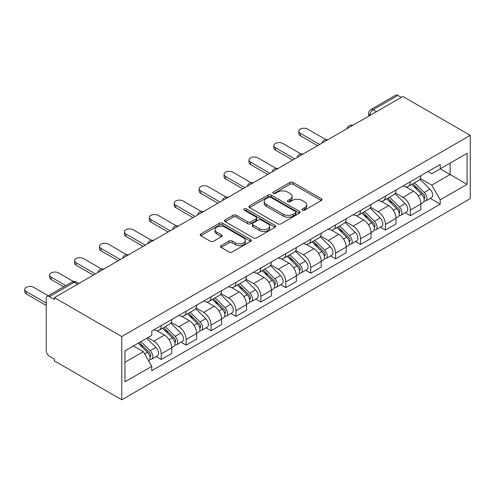 <?xml version="1.0" encoding="UTF-8"?>
<svg xmlns="http://www.w3.org/2000/svg" width="495" height="495" viewBox="0 0 495 495"><rect width="100%" height="100%" fill="white"/><g stroke="black" fill="none" stroke-linecap="round" stroke-linejoin="round"><path stroke-width="0.74" d="M302.445 210.158A1.553 0.897 0 0 0 304.642 210.158L321.298 200.543A2.215 1.281 0 0 0 321.948 199.633A2.215 1.281 0 0 0 321.298 198.73L293.077 182.438A2.215 1.281 0 0 0 289.946 182.438L273.29 192.054A1.553 0.897 0 0 0 272.832 192.691A1.553 0.897 0 0 0 273.29 193.322A1.553 0.897 0 0 0 275.48 193.322L277.639 192.079A7.097 4.096 0 0 1 287.669 192.079L290.021 193.434A7.097 4.096 0 0 1 292.099 196.329A7.097 4.096 0 0 1 290.021 199.231L287.867 200.475A1.553 0.897 0 0 0 287.409 201.106A1.553 0.897 0 0 0 287.867 201.737A1.553 0.897 0 0 0 290.064 201.737L292.217 200.494A7.097 4.096 0 0 1 302.247 200.494L304.598 201.855A7.097 4.096 0 0 1 306.677 204.751A7.097 4.096 0 0 1 304.598 207.646L302.445 208.89A1.553 0.897 0 0 0 301.993 209.521A1.553 0.897 0 0 0 302.445 210.158L302.445 208.89M221.129 245.613A2.215 1.281 0 0 0 220.479 246.516A2.215 1.281 0 0 0 221.129 247.42L229.043 251.992A2.215 1.281 0 0 0 232.18 251.992L250.674 241.312A2.215 1.281 0 0 0 251.324 240.409A2.215 1.281 0 0 0 250.674 239.506L222.459 223.214A2.215 1.281 0 0 0 219.322 223.214L200.828 233.894A2.215 1.281 0 0 0 200.178 234.797A2.215 1.281 0 0 0 200.828 235.7L210.387 241.226A2.215 1.281 0 0 0 213.524 241.226L221.438 236.653A2.215 1.281 0 0 0 222.088 235.75A2.215 1.281 0 0 0 221.438 234.84L216.699 232.106A5.928 3.422 0 0 1 214.96 229.686A5.928 3.422 0 0 1 218.623 226.518A5.928 3.422 0 0 1 225.083 227.261L243.658 237.99A5.928 3.422 0 0 1 245.396 240.409A5.928 3.422 0 0 1 241.733 243.571A5.928 3.422 0 0 1 235.274 242.828L232.18 241.04A2.215 1.281 0 0 0 229.043 241.04L221.129 245.613L221.129 247.42M121.776 336.544L54.382 297.631L402.856 96.445L470.25 135.352L121.776 336.544L121.776 399.793L470.25 198.606L470.25 135.352M277.794 223.845A2.215 1.281 0 0 0 280.931 223.845L299.425 213.166A2.215 1.281 0 0 0 300.075 212.262A2.215 1.281 0 0 0 299.425 211.359L271.211 195.067A2.215 1.281 0 0 0 268.073 195.067L249.579 205.747A2.215 1.281 0 0 0 248.929 206.65A2.215 1.281 0 0 0 249.579 207.554L277.794 223.845M244.79 210.493A1.553 0.897 0 0 1 246.362 210.709L246.362 208.865L275.053 225.429A2.215 1.281 0 0 1 275.703 226.333A2.215 1.281 0 0 1 275.053 227.242L256.552 237.922A2.215 1.281 0 0 1 253.421 237.922L225.2 221.63L225.2 219.817A2.215 1.281 0 0 0 224.551 220.721A2.215 1.281 0 0 0 225.2 221.63M225.2 219.817L233.12 215.251A2.215 1.281 0 0 1 236.251 215.251L247.698 221.853A2.215 1.281 0 0 0 250.835 221.853L256.082 218.821A2.215 1.281 0 0 0 256.732 217.918A2.215 1.281 0 0 0 256.082 217.014L244.171 210.134A1.553 0.897 0 0 1 243.713 209.503A1.553 0.897 0 0 1 244.672 208.673A1.553 0.897 0 0 1 246.362 208.865M54.382 297.631L54.382 299.475L49.426 296.616A4.517 2.605 -120 0 0 47.167 296.394A4.517 2.605 -120 0 0 46.233 298.46L46.233 350.652A4.517 2.605 -120 0 0 49.426 356.183L54.382 359.042L54.382 360.886L121.776 399.793M376.503 111.653L373.15 109.717A4.517 2.605 60 0 0 370.891 109.494L395.647 95.207A4.517 2.605 60 0 1 397.906 95.43L373.15 109.717A4.517 2.605 120 0 0 369.957 115.255L369.957 115.434M401.259 97.367L397.906 95.43M410.361 181.733A10.389 5.996 60 0 1 408.208 186.398L418.751 180.31A10.389 5.996 -120 0 0 420.899 175.645M395.4 192.92L403.017 197.313A10.389 5.996 60 0 1 410.361 210.041L420.899 203.952A10.389 5.996 -120 0 0 413.554 191.231L406.011 186.875M420.899 203.952L420.899 209.577L410.361 215.665L405.306 212.745M408.208 186.398A10.389 5.996 60 0 1 403.097 185.928M410.361 210.041L410.361 215.665M385.444 196.113A10.389 5.996 60 0 1 383.297 200.778L393.834 194.696A10.389 5.996 -120 0 0 395.988 190.031M380.395 227.131L385.444 230.045L395.988 223.963L395.988 218.338A10.389 5.996 -120 0 0 388.643 205.611L381.094 201.255M383.297 200.778A10.389 5.996 60 0 1 378.18 200.308M370.489 207.306L378.1 211.699A10.389 5.996 60 0 1 385.444 224.421L385.444 230.045M360.533 210.499A10.389 5.996 60 0 1 358.38 215.164L368.924 209.076A10.389 5.996 -120 0 0 371.071 204.416M355.478 241.511L360.533 244.431L371.071 238.343L371.071 232.718A10.389 5.996 -120 0 0 363.726 219.997L356.183 215.641M358.38 215.164A10.389 5.996 60 0 1 353.269 214.694M345.572 221.686L353.189 226.085A10.389 5.996 60 0 1 360.533 238.807L360.533 244.431M335.616 224.885A10.389 5.996 60 0 1 333.469 229.55L344.006 223.462A10.389 5.996 -120 0 0 346.16 218.796M330.567 255.896L335.616 258.817L346.16 252.728L346.16 247.104A10.389 5.996 -120 0 0 338.815 234.383L331.266 230.026M333.469 229.55A10.389 5.996 60 0 1 328.352 229.08M320.661 236.072L328.272 240.465A10.389 5.996 60 0 1 335.616 253.192L335.616 258.817M310.705 239.264A10.389 5.996 60 0 1 308.552 243.93L319.096 237.847A10.389 5.996 -120 0 0 321.243 233.182M305.65 270.282L310.705 273.197L321.243 267.114L321.243 261.49A10.389 5.996 -120 0 0 313.898 248.762L306.356 244.406M308.552 243.93A10.389 5.996 60 0 1 303.441 243.46M295.744 250.458L303.361 254.851A10.389 5.996 60 0 1 310.705 267.572L310.705 273.197M285.788 253.65A10.389 5.996 60 0 1 283.641 258.316L294.178 252.227A10.389 5.996 -120 0 0 296.332 247.568M280.739 284.662L285.788 287.583L296.332 281.5L296.332 275.87A10.389 5.996 -120 0 0 288.987 263.148L281.438 258.792M283.641 258.316A10.389 5.996 60 0 1 278.524 257.846M270.833 264.837L278.444 269.237A10.389 5.996 60 0 1 285.788 281.958L285.788 287.583M260.877 268.036A10.389 5.996 60 0 1 258.724 272.702L269.268 266.613A10.389 5.996 -120 0 0 271.415 261.948M255.822 299.048L260.877 301.969L271.421 295.88L271.421 290.256A10.389 5.996 -120 0 0 264.07 277.534L256.528 273.178M258.724 272.702A10.389 5.996 60 0 1 253.613 272.231M245.916 279.223L253.533 283.616A10.389 5.996 60 0 1 260.877 296.344L260.877 301.969M235.96 282.416A10.389 5.996 60 0 1 233.813 287.081L244.351 280.999A10.389 5.996 -120 0 0 246.504 276.334M230.911 313.434L235.967 316.348L246.504 310.266L246.504 304.642A10.389 5.996 -120 0 0 239.159 291.914L231.611 287.558M233.813 287.081A10.389 5.996 60 0 1 228.696 286.611M221.005 293.609L228.616 298.002A10.389 5.996 60 0 1 235.967 310.724L235.967 316.348M211.049 296.802A10.389 5.996 60 0 1 208.896 301.467L219.44 295.379A10.389 5.996 -120 0 0 221.587 290.72M205.994 327.814L211.049 330.734L221.593 324.652L221.593 319.028A10.389 5.996 -120 0 0 214.242 306.3L206.7 301.944M208.896 301.467A10.389 5.996 60 0 1 203.785 300.997M196.088 307.989L203.705 312.388A10.389 5.996 60 0 1 211.049 325.11L211.049 330.734M186.132 311.188A10.389 5.996 60 0 1 183.985 315.853L194.523 309.765A10.389 5.996 -120 0 0 196.676 305.099M181.083 342.2L186.139 345.12L196.676 339.032L196.676 333.407A10.389 5.996 -120 0 0 189.331 320.686L181.783 316.33M183.985 315.853A10.389 5.996 60 0 1 178.868 315.383M171.177 322.375L178.788 326.768A10.389 5.996 60 0 1 186.139 339.496L186.139 345.12M161.222 325.568A10.389 5.996 60 0 1 159.068 330.233L169.612 324.151A10.389 5.996 -120 0 0 171.759 319.485M156.166 356.586L161.222 359.5L171.765 353.418L171.765 347.793A10.389 5.996 -120 0 0 164.414 335.065L156.872 330.71M159.068 330.233A10.389 5.996 60 0 1 153.957 329.763M147.807 337.652L153.877 341.154A10.389 5.996 60 0 1 161.222 353.875L161.222 359.5M428.008 171.542L431.764 173.708L467.057 153.332L450.128 163.109L450.128 174.537L431.764 185.142L420.317 178.534M124.969 362.266L143.333 351.667L151.798 366.325L124.969 381.818L124.969 350.837L151.798 335.344L151.798 331.013L440.228 164.488L440.228 168.82L467.057 184.313L440.228 199.807L431.764 185.142M467.057 153.332L467.057 184.313M151.798 366.325L151.798 370.662L440.228 204.138L440.228 199.807M143.333 351.667L133.433 345.949M430.223 198.359L440.228 204.138M303.064 210.375L304.598 209.49A7.097 4.096 0 0 0 306.677 206.594L306.677 204.751M292.099 196.329L292.099 198.179A7.097 4.096 0 0 1 290.021 201.075L288.486 201.96M321.267 200.555L293.077 184.282A2.215 1.281 0 0 0 289.946 184.282L273.908 193.545M299.401 213.184L271.211 196.911A2.215 1.281 0 0 0 268.073 196.911L249.61 207.572M295.509 212.893A1.553 0.897 0 0 0 295.961 212.262A1.553 0.897 0 0 0 295.509 211.625L270.74 197.326A1.553 0.897 0 0 0 268.544 197.326L266.273 198.637A7.097 4.096 0 0 0 264.194 201.539A7.097 4.096 0 0 0 266.273 204.435L283.202 214.205A7.097 4.096 0 0 0 293.238 214.205L295.509 212.893L295.509 214.737A1.553 0.897 0 0 0 295.961 214.106L295.961 212.262M264.194 201.539L264.194 203.383A7.097 4.096 0 0 0 266.273 206.279L266.273 204.435M295.509 214.737L293.238 216.049A7.097 4.096 0 0 1 283.202 216.049L266.273 206.279M225.231 221.642L233.12 217.095L233.12 215.251M256.732 217.918L256.732 219.761A2.215 1.281 0 0 1 256.082 220.665L250.835 223.697A2.215 1.281 0 0 1 247.698 223.697L236.251 217.095A2.215 1.281 0 0 0 233.12 217.095M246.362 210.709L275.022 227.254M259.572 228.709A5.928 3.422 0 0 0 266.032 229.451A5.928 3.422 0 0 0 269.695 226.289A5.928 3.422 0 0 0 267.956 223.87L261.416 220.089A2.215 1.281 0 0 0 258.279 220.089L253.025 223.121A2.215 1.281 0 0 0 252.376 224.025A2.215 1.281 0 0 0 253.025 224.934L259.572 228.709L259.572 230.552A5.928 3.422 0 0 0 266.032 231.295A5.928 3.422 0 0 0 269.695 228.133L269.695 226.289M252.376 224.025L252.376 225.869A2.215 1.281 0 0 0 253.025 226.778L253.025 224.934M259.572 230.552L253.025 226.778M245.396 240.409L245.396 242.253A5.928 3.422 0 0 1 241.733 245.415A5.928 3.422 0 0 1 235.274 244.672L232.18 242.884A2.215 1.281 0 0 0 229.043 242.884L221.154 247.438M214.96 229.686L214.96 231.53A5.928 3.422 0 0 0 216.699 233.949L216.699 232.106M221.407 236.672L216.699 233.949M250.643 241.331L222.459 225.058A2.215 1.281 0 0 0 219.322 225.058L200.852 235.719M411.704 184.381L421.517 194.065A5.649 3.261 60 0 1 423.008 202.529L420.899 203.742M413.659 186.312L417.817 188.713M325.815 139.559L307.673 129.084A5.198 3.001 -0 0 0 302.012 128.434A5.198 3.001 -0 0 0 298.801 131.206A5.198 3.001 -0 0 0 300.323 133.322L319.646 144.478M412.793 183.75L423.541 194.356A2.71 1.565 60 0 1 424.252 198.415A2.71 1.565 60 0 1 424.005 198.514M414.414 182.81L424.234 192.493A5.649 3.261 60 0 1 425.719 200.958A5.649 3.261 60 0 1 424.017 201.143M419.909 179.24L429.982 189.177A5.649 3.261 60 0 1 431.473 197.641L425.719 200.958M317.573 145.679L300.323 135.723A5.198 3.001 180 0 1 298.801 133.601L298.801 131.206M386.787 198.761L396.6 208.445A5.649 3.261 60 0 1 398.091 216.909L395.988 218.128M388.742 200.692L392.906 203.099M300.898 153.939L282.756 143.47A5.198 3.001 -0 0 0 277.095 142.82A5.198 3.001 -0 0 0 273.89 145.586A5.198 3.001 -0 0 0 275.412 147.708L294.735 158.864M387.876 198.136L398.624 208.735A2.71 1.565 60 0 1 399.341 212.801A2.71 1.565 60 0 1 399.094 212.899M389.503 197.196L399.317 206.879A5.649 3.261 60 0 1 400.808 215.344A5.649 3.261 60 0 1 399.1 215.523M394.998 193.625L405.065 203.556A5.649 3.261 60 0 1 406.556 212.027L400.808 215.344M292.656 160.064L275.412 150.109A5.198 3.001 180 0 1 273.89 147.986L273.89 145.586M361.876 213.147L371.689 222.83A5.649 3.261 60 0 1 373.18 231.295L371.071 232.514M363.831 215.078L367.989 217.478M275.987 168.325L257.846 157.849A5.198 3.001 -0 0 0 252.184 157.2A5.198 3.001 -0 0 0 248.973 159.972A5.198 3.001 -0 0 0 250.495 162.094L269.818 173.25M362.965 212.516L373.713 223.121A2.71 1.565 60 0 1 374.424 227.186A2.71 1.565 60 0 1 374.177 227.285M364.586 211.582L374.406 221.265A5.649 3.261 60 0 1 375.891 229.73A5.649 3.261 60 0 1 374.189 229.909M370.081 208.005L380.154 217.942A5.649 3.261 60 0 1 381.645 226.407L375.891 229.73M267.746 174.45L250.495 164.488A5.198 3.001 180 0 1 248.973 162.366L248.973 159.972M336.959 227.533L346.772 237.216A5.649 3.261 60 0 1 348.263 245.681L346.16 246.894M338.92 229.463L343.078 231.864M251.07 182.711L232.928 172.235A5.198 3.001 -0 0 0 227.267 171.586A5.198 3.001 -0 0 0 224.062 174.358A5.198 3.001 -0 0 0 225.584 176.474L244.907 187.63M338.048 226.902L348.796 237.507A2.71 1.565 60 0 1 349.513 241.566A2.71 1.565 60 0 1 349.266 241.665M339.675 225.961L349.489 235.645A5.649 3.261 60 0 1 350.98 244.109A5.649 3.261 60 0 1 349.272 244.295M345.17 222.391L355.237 232.328A5.649 3.261 60 0 1 356.728 240.793L350.98 244.109M242.828 188.83L225.584 178.874A5.198 3.001 180 0 1 224.062 176.752L224.062 174.358M312.048 241.913L321.861 251.596A5.649 3.261 60 0 1 323.353 260.061L321.243 261.28M314.003 243.843L318.161 246.25M226.159 197.09L208.018 186.621A5.198 3.001 -0 0 0 202.356 185.972A5.198 3.001 -0 0 0 199.145 188.737A5.198 3.001 -0 0 0 200.667 190.86L219.99 202.016M313.137 241.288L323.885 251.887A2.71 1.565 60 0 1 324.596 255.952A2.71 1.565 60 0 1 324.349 256.051M314.758 240.347L324.578 250.031A5.649 3.261 60 0 1 326.063 258.495A5.649 3.261 60 0 1 324.361 258.675M320.253 236.777L330.326 246.708A5.649 3.261 60 0 1 331.817 255.179L326.063 258.495M217.918 203.216L200.667 193.26A5.198 3.001 180 0 1 199.145 191.138L199.145 188.737M287.131 256.299L296.944 265.982A5.649 3.261 60 0 1 298.435 274.447L296.332 275.666M289.092 258.229L293.25 260.63M201.242 211.476L183.101 201.001A5.198 3.001 -0 0 0 177.439 200.351A5.198 3.001 -0 0 0 174.234 203.123A5.198 3.001 -0 0 0 175.756 205.246L195.079 216.402M288.22 255.667L298.968 266.273A2.71 1.565 60 0 1 299.685 270.338A2.71 1.565 60 0 1 299.438 270.437M289.847 254.733L299.661 264.417A5.649 3.261 60 0 1 301.152 272.881A5.649 3.261 60 0 1 299.444 273.061M295.342 251.157L305.409 261.094A5.649 3.261 60 0 1 306.9 269.558L301.152 272.881M193.001 217.602L175.756 207.64A5.198 3.001 180 0 1 174.234 205.518L174.234 203.123M262.22 270.685L272.033 280.368A5.649 3.261 60 0 1 273.525 288.833L271.415 290.045M264.175 272.615L268.333 275.016M176.331 225.862L158.19 215.387A5.198 3.001 -0 0 0 152.528 214.737A5.198 3.001 -0 0 0 149.317 217.509A5.198 3.001 -0 0 0 150.839 219.625L170.162 230.781M263.309 270.053L274.057 280.659A2.71 1.565 60 0 1 274.768 284.718A2.71 1.565 60 0 1 274.521 284.817M264.93 269.113L274.75 278.796A5.649 3.261 60 0 1 276.235 287.261A5.649 3.261 60 0 1 274.533 287.447M270.425 265.543L280.498 275.48A5.649 3.261 60 0 1 281.989 283.944L276.235 287.261M168.09 231.982L150.839 222.026A5.198 3.001 180 0 1 149.317 219.904L149.317 217.509M237.303 285.064L247.116 294.748A5.649 3.261 60 0 1 248.608 303.212L246.504 304.431M239.264 286.995L243.422 289.402M151.414 240.242L133.273 229.773A5.198 3.001 -0 0 0 127.611 229.123A5.198 3.001 -0 0 0 124.406 231.889A5.198 3.001 -0 0 0 125.928 234.011L145.252 245.167M238.392 284.439L249.14 295.039A2.71 1.565 60 0 1 249.857 299.104A2.71 1.565 60 0 1 249.61 299.203M240.019 283.499L249.833 293.182A5.649 3.261 60 0 1 251.324 301.647A5.649 3.261 60 0 1 249.616 301.826M245.514 279.929L255.581 289.86A5.649 3.261 60 0 1 257.072 298.33L251.324 301.647M143.173 246.368L125.928 236.412A5.198 3.001 180 0 1 124.406 234.29L124.406 231.889M212.392 299.45L222.206 309.134A5.649 3.261 60 0 1 223.697 317.598L221.587 318.817M214.347 301.381L218.505 303.781M126.503 254.628L108.362 244.153A5.198 3.001 -0 0 0 102.7 243.503A5.198 3.001 -0 0 0 99.489 246.275A5.198 3.001 -0 0 0 101.011 248.397L120.334 259.553M213.481 298.819L224.229 309.425A2.71 1.565 60 0 1 224.94 313.49A2.71 1.565 60 0 1 224.693 313.589M215.108 297.885L224.922 307.568A5.649 3.261 60 0 1 226.407 316.033A5.649 3.261 60 0 1 224.705 316.212M220.597 294.308L230.67 304.246A5.649 3.261 60 0 1 232.161 312.71L226.407 316.033M118.262 260.754L101.011 250.792A5.198 3.001 180 0 1 99.489 248.669L99.489 246.275M187.475 313.836L197.288 323.52A5.649 3.261 60 0 1 198.78 331.984L196.676 333.197M189.437 315.767L193.595 318.167M101.586 269.014L83.445 258.538A5.198 3.001 -0 0 0 77.783 257.889A5.198 3.001 -0 0 0 74.578 260.661A5.198 3.001 -0 0 0 76.1 262.777L95.424 273.939M188.564 313.205L199.312 323.81A2.71 1.565 60 0 1 200.029 327.869A2.71 1.565 60 0 1 199.782 327.968M190.191 312.265L200.005 321.948A5.649 3.261 60 0 1 201.496 330.413A5.649 3.261 60 0 1 199.788 330.598M195.686 308.694L205.753 318.632A5.649 3.261 60 0 1 207.244 327.096L201.496 330.413M93.345 275.133L76.1 265.178A5.198 3.001 180 0 1 74.578 263.055L74.578 260.661M162.564 328.216L172.378 337.899A5.649 3.261 60 0 1 173.869 346.364L171.759 347.583M164.519 330.146L168.677 332.553M73.483 281.55L58.534 272.924A5.198 3.001 -0 0 0 52.872 272.275A5.198 3.001 -0 0 0 49.661 275.041A5.198 3.001 -0 0 0 51.183 277.163L65.835 285.621M163.653 327.591L174.401 338.19A2.71 1.565 60 0 1 175.112 342.255A2.71 1.565 60 0 1 174.865 342.354M165.281 326.65L175.094 336.334A5.649 3.261 60 0 1 176.579 344.798A5.649 3.261 60 0 1 174.877 344.978M170.769 323.08L180.842 333.011A5.649 3.261 60 0 1 182.333 341.482L176.579 344.798M63.756 286.822L51.183 279.564A5.198 3.001 180 0 1 49.661 277.441L49.661 275.041M138.229 343.177L147.46 352.285A5.649 3.261 60 0 1 148.952 360.75L148.673 360.911M139.609 344.532L143.767 346.933M48.263 295.762L33.617 287.304A5.198 3.001 -0 0 0 27.955 286.654A5.198 3.001 -0 0 0 24.75 289.427A5.198 3.001 -0 0 0 26.272 291.549L46.233 303.076M139.318 342.546L149.484 352.576A2.71 1.565 60 0 1 150.202 356.641A2.71 1.565 60 0 1 149.954 356.74M140.945 341.612L150.177 350.72A5.649 3.261 60 0 1 151.668 359.184A5.649 3.261 60 0 1 149.96 359.364M146.693 338.289L155.925 347.397A5.649 3.261 60 0 1 157.416 355.862L151.668 359.184M46.233 305.471L26.272 293.943A5.198 3.001 180 0 1 24.75 291.827L24.75 289.427M370.118 115.341L369.957 115.255A4.517 2.605 0 0 1 368.633 113.411L368.633 116.201M186.139 339.496L196.676 333.407M211.049 325.11L221.593 319.028M235.967 310.724L246.504 304.642M260.877 296.344L271.421 290.256M285.788 281.958L296.332 275.87M310.705 267.572L321.243 261.49M335.616 253.192L346.16 247.104M360.533 238.807L371.071 232.718M385.444 224.421L395.988 218.338M161.222 353.875L171.765 347.793M153.877 341.154L164.414 335.065M178.788 326.768L189.331 320.686M203.705 312.388L214.242 306.3M228.616 298.002L239.159 291.914M253.533 283.616L264.07 277.534M278.444 269.237L288.987 263.148M303.361 254.851L313.898 248.762M328.272 240.465L338.815 234.383M353.189 226.085L363.726 219.997M378.1 211.699L388.643 205.611M403.017 197.313L413.554 191.231M352.428 125.557A4.517 2.605 120 0 0 350.435 126.708M327.511 139.943A4.517 2.605 120 0 0 325.518 141.094M302.6 154.322A4.517 2.605 120 0 0 300.607 155.473M277.683 168.708A4.517 2.605 120 0 0 275.69 169.859M252.772 183.094A4.517 2.605 120 0 0 250.779 184.245M227.855 197.474A4.517 2.605 120 0 0 225.862 198.625M202.944 211.86A4.517 2.605 120 0 0 200.951 213.011M178.027 226.246A4.517 2.605 120 0 0 176.034 227.397M153.116 240.626A4.517 2.605 120 0 0 151.124 241.777M128.205 255.012A4.517 2.605 120 0 0 126.206 256.163M103.288 269.398A4.517 2.605 120 0 0 101.296 270.548M77.536 284.26L74.182 282.329L49.426 296.616M78.86 283.499L76.44 282.101A4.517 2.605 120 0 0 74.182 282.329A4.517 2.605 60 0 0 71.924 282.101L47.167 296.394M304.598 209.49L304.598 207.646M287.867 201.737L287.867 200.475M290.021 201.075L290.021 199.231M273.29 193.322L273.29 192.054M289.946 184.282L289.946 182.438M293.077 184.282L293.077 182.438M321.298 200.543L321.298 198.73M249.579 207.554L249.579 205.747M268.073 196.911L268.073 195.067M271.211 196.911L271.211 195.067M299.425 213.166L299.425 211.359M283.202 216.049L283.202 214.205M293.238 216.049L293.238 214.205M236.251 217.095L236.251 215.251M247.698 223.697L247.698 221.853M250.835 223.697L250.835 221.853M256.082 220.665L256.082 218.821M275.053 227.242L275.053 225.429M229.043 242.884L229.043 241.04M232.18 242.884L232.18 241.04M235.274 244.672L235.274 242.828M221.438 236.653L221.438 234.84M200.828 235.7L200.828 233.894M219.322 225.058L219.322 223.214M222.459 225.058L222.459 223.214M250.674 241.312L250.674 239.506M421.517 194.065L418.275 195.933M424.815 197.177L423.794 197.765M429.982 189.177L424.234 192.493M300.323 135.723L300.323 133.322M396.6 208.445L393.358 210.319M399.898 211.563L398.883 212.145M405.065 203.556L399.317 206.879M275.412 150.109L275.412 147.708M371.689 222.83L368.447 224.699M374.987 225.943L373.966 226.531M380.154 217.942L374.406 221.265M250.495 164.488L250.495 162.094M346.772 237.216L343.53 239.085M350.07 240.329L349.055 240.917M355.237 232.328L349.489 235.645M225.584 178.874L225.584 176.474M321.861 251.596L318.619 253.471M325.159 254.715L324.138 255.296M330.326 246.708L324.578 250.031M200.667 193.26L200.667 190.86M296.944 265.982L293.702 267.851M300.242 269.094L299.228 269.682M305.409 261.094L299.661 264.417M175.756 207.64L175.756 205.246M272.033 280.368L268.791 282.237M275.331 283.48L274.31 284.068M280.498 275.48L274.75 278.796M150.839 222.026L150.839 219.625M247.116 294.748L243.874 296.623M250.414 297.866L249.4 298.454M255.581 289.86L249.833 293.182M125.928 236.412L125.928 234.011M222.206 309.134L218.963 311.002M225.503 312.246L224.483 312.834M230.67 304.246L224.922 307.568M101.011 250.792L101.011 248.397M197.288 323.52L194.046 325.388M200.586 326.632L199.572 327.22M205.753 318.632L200.005 321.948M76.1 265.178L76.1 262.777M172.378 337.899L169.135 339.774M175.676 341.018L174.655 341.606M180.842 333.011L175.094 336.334M51.183 279.564L51.183 277.163M147.46 352.285L144.633 353.919M150.758 355.398L149.744 355.985M155.925 347.397L150.177 350.72M26.272 293.943L26.272 291.549M352.811 125.334A4.517 4.517 0 0 0 347.014 128.681M327.894 139.72A4.517 4.517 0 0 0 322.103 143.067M302.983 154.1A4.517 4.517 0 0 0 297.186 157.447M278.066 168.486A4.517 4.517 0 0 0 272.275 171.833M253.155 182.872A4.517 4.517 0 0 0 247.358 186.219M228.238 197.251A4.517 4.517 0 0 0 222.447 200.599M203.327 211.637A4.517 4.517 0 0 0 197.53 214.985M178.41 226.023A4.517 4.517 0 0 0 172.619 229.371M153.5 240.409A4.517 4.517 0 0 0 147.702 243.75M128.582 254.789A4.517 4.517 0 0 0 122.791 258.136M103.672 269.175A4.517 4.517 0 0 0 97.874 272.522M76.44 282.101A4.517 4.517 0 0 0 71.924 282.101M370.891 109.494A4.517 4.517 0 0 0 368.633 113.411"/></g></svg>
